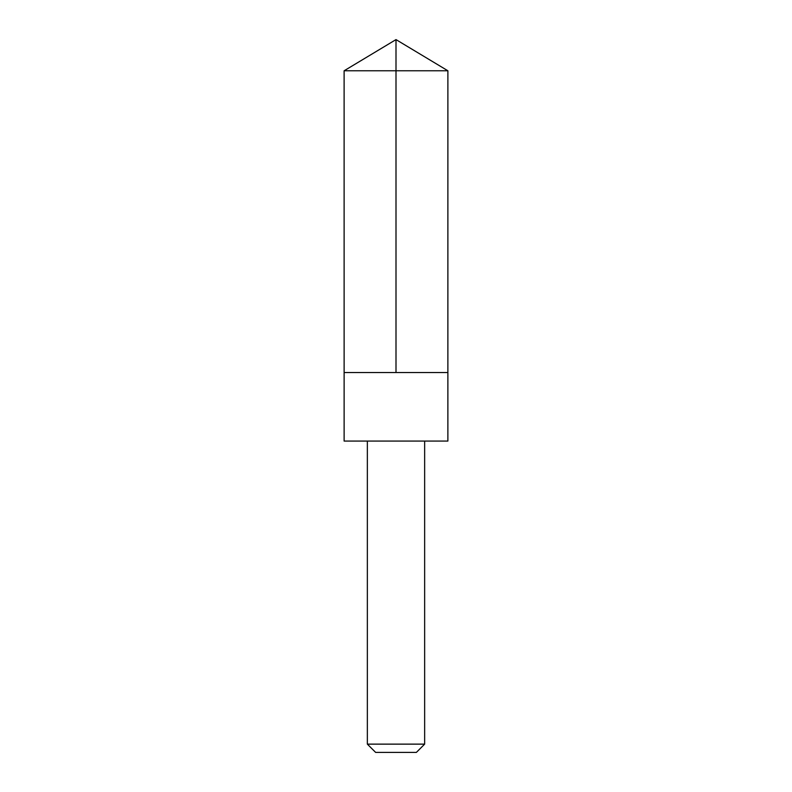 <?xml version="1.0" encoding="UTF-8"?>
<svg xmlns="http://www.w3.org/2000/svg" width="792" height="792" viewBox="0 0 792 792"><rect width="100%" height="100%" fill="white"/><g stroke="black" fill="none" stroke-linecap="round" stroke-linejoin="round"><path stroke-width="1.19" d="M344.124 372.537L447.876 372.537L447.886 70.775L344.114 70.775L344.124 372.537L447.876 372.537L447.876 441.075L344.124 441.075L344.124 372.537M447.876 441.075L344.124 441.075M424.651 441.114L424.651 744.134L367.349 744.134L367.349 441.114M424.651 744.134L416.374 752.4L375.626 752.4L367.349 744.134M396 372.537L396 39.6L344.114 70.775M396 39.6L447.886 70.775"/></g></svg>
